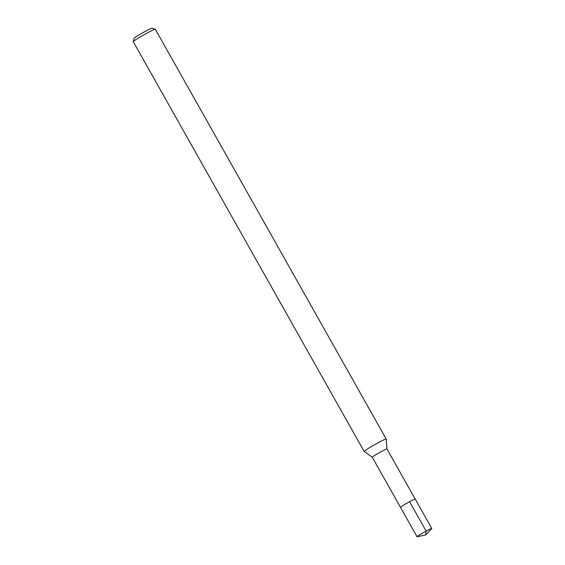 <?xml version="1.0" encoding="UTF-8"?>
<svg xmlns="http://www.w3.org/2000/svg" width="565" height="565" viewBox="0 0 565 565"><rect width="100%" height="100%" fill="white"/><g stroke="black" fill="none" stroke-linecap="round" stroke-linejoin="round"><path stroke-width="0.85" d="M425.713 534.914L417.21 536.75A8.44 0.473 -29.4 0 1 417.048 536.743A8.44 0.473 -29.4 0 1 417.26 536.482A8.44 0.473 -29.4 0 1 425.17 531.63A8.44 0.473 -29.4 0 1 431.759 528.452A8.44 0.473 -29.4 0 1 431.688 528.593L425.713 534.914L426.151 531.093L409.597 501.72M400.705 507.109A8.44 0.473 150.6 0 0 400.5 507.37A8.44 0.473 -29.4 0 1 400.705 507.109A8.44 0.473 -29.4 0 1 408.615 502.257A8.44 0.473 -29.4 0 1 415.211 499.079A8.44 0.473 150.6 0 0 408.615 502.257A8.44 0.473 150.6 0 0 400.705 507.109M372.25 457.233L364.143 451.442A12.663 0.706 -29.4 0 1 364.135 451.428A12.663 0.706 -29.4 0 1 364.439 451.04A12.663 0.706 -29.4 0 1 376.311 443.765A12.663 0.706 -29.4 0 1 386.199 438.998L386.961 448.949A8.44 0.473 150.6 0 0 386.954 448.942A8.44 0.473 150.6 0 0 380.365 452.12A8.44 0.473 150.6 0 0 372.455 456.972A8.44 0.473 150.6 0 0 372.25 457.226A8.44 0.473 150.6 0 0 372.257 457.24L417.048 536.743M386.954 448.942L415.211 499.079A8.44 0.473 -29.4 0 1 415.007 499.34M386.199 438.998A12.663 0.706 -29.4 0 1 386.206 439.012L155.304 29.232A12.663 0.706 150.6 0 0 155.269 29.203A12.663 0.706 150.6 0 0 145.113 34.168A12.663 0.706 150.6 0 0 133.552 41.273A12.663 0.706 150.6 0 0 133.241 41.619A12.663 0.706 150.6 0 0 133.241 41.662L364.135 451.428M155.269 29.203L151.83 28.25A10.128 0.565 150.6 0 0 143.701 32.219A10.128 0.565 150.6 0 0 134.456 37.904A10.128 0.565 150.6 0 0 134.209 38.18L133.241 41.619M415.211 499.079L431.759 528.452"/></g></svg>
